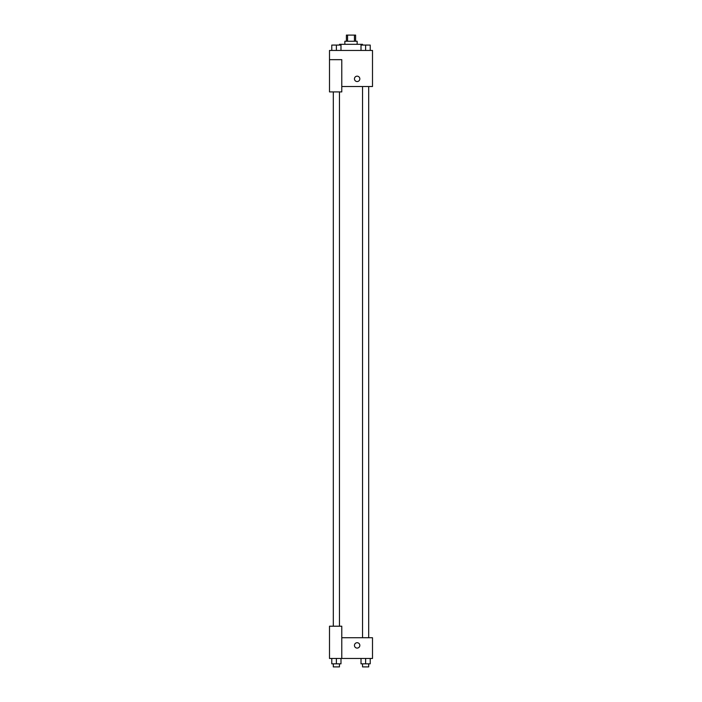 <?xml version="1.0" encoding="UTF-8"?>
<svg xmlns="http://www.w3.org/2000/svg" width="702" height="702" viewBox="0 0 702 702"><rect width="100%" height="100%" fill="white"/><g stroke="black" fill="none" stroke-linecap="round" stroke-linejoin="round"><path stroke-width="1.05" d="M347.56 41.242L347.56 35.1L346.393 35.1L346.393 41.242M347.56 35.1L355.607 35.1L355.607 41.242M354.44 41.242L354.44 35.1M344.857 44.314L344.857 41.242L357.142 41.242L357.142 44.314M362.513 45.077L362.513 44.314L339.487 44.314L339.487 45.077M329.501 59.67L329.501 91.909L341.786 91.909L341.786 59.67L329.501 59.67L329.501 50.456L372.499 50.456L372.499 86.53L341.786 86.53M354.457 78.861A2.685 2.685 0 0 1 358.485 76.527A2.685 2.685 0 0 1 358.485 81.186A2.685 2.685 0 0 1 354.457 78.861M341.786 637.732L372.499 637.732L372.499 658.458L329.501 658.458L329.501 626.21L341.786 626.21L341.786 658.458M354.457 645.401A2.685 2.685 0 0 1 358.485 643.076A2.685 2.685 0 0 1 358.485 647.735A2.685 2.685 0 0 1 354.457 645.401M361.012 658.458L361.012 663.829L370.226 663.829L370.226 658.458L370.226 663.829M365.619 663.829L365.619 658.458M368.69 663.829L368.69 666.9L362.548 666.9L362.548 663.829M331.774 658.458L331.774 663.829L340.988 663.829L340.988 658.458L340.988 663.829M336.381 663.829L336.381 658.458M339.452 663.829L339.452 666.9L333.31 666.9L333.31 663.829M361.012 50.456L361.012 45.077L370.226 45.077L370.226 50.456L370.226 45.077M365.619 50.456L365.619 45.077L362.548 45.06M368.69 45.077L365.619 45.06M331.774 50.456L331.774 45.077L340.988 45.077L340.988 50.456L340.988 45.077M336.381 50.456L336.381 45.077L333.31 45.06M339.452 45.077L336.381 45.06M362.548 86.53L362.548 637.732M368.69 86.53L368.69 637.732M339.452 626.21L339.452 91.909M333.31 626.21L333.31 91.909"/></g></svg>

